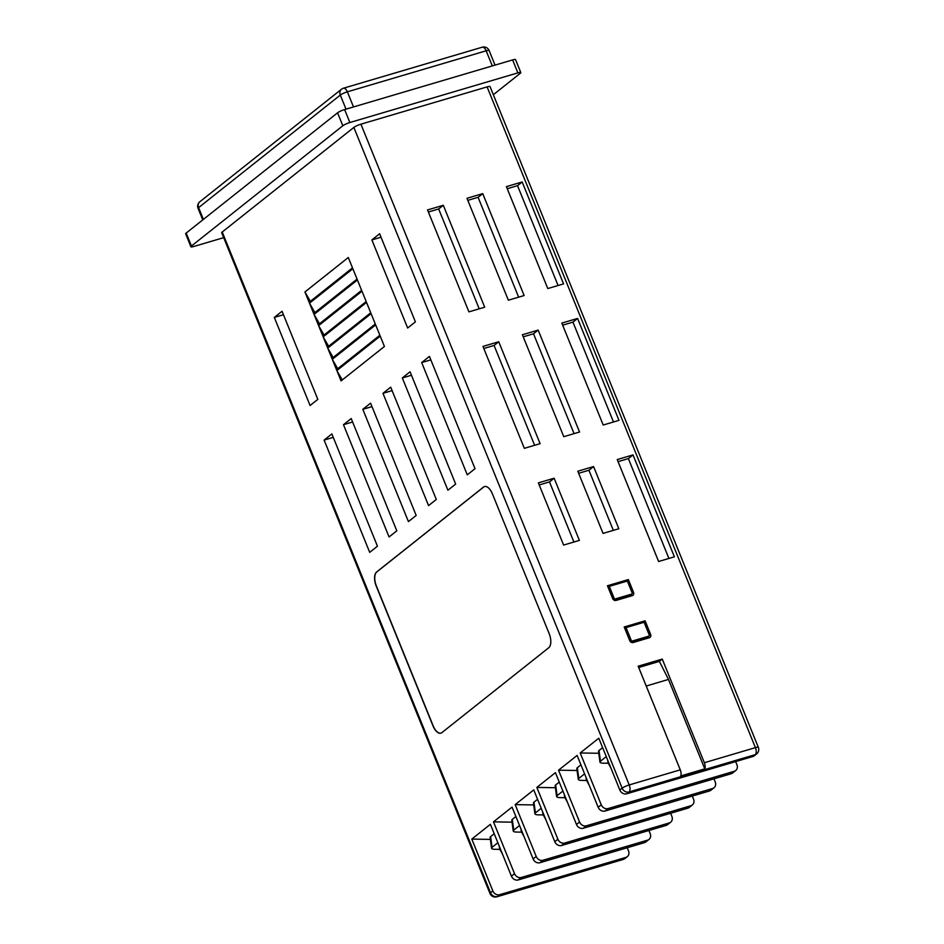 <?xml version="1.0" encoding="UTF-8"?>
<svg xmlns="http://www.w3.org/2000/svg" width="944" height="944" viewBox="0 0 944 944"><rect width="100%" height="100%" fill="white"/><g stroke="black" fill="none" stroke-linecap="round" stroke-linejoin="round"><path stroke-width="1.42" d="M593.575 466.56L618.827 528.746L603.051 533.407L577.799 471.221L593.575 466.56L588.926 470.254L613.34 530.375M554.14 478.219L579.392 540.405L563.615 545.066L538.363 482.88L554.14 478.219L549.491 481.912L573.905 542.033M427.538 209.946L443.302 205.285L484.697 307.201L468.92 311.862L427.538 209.946M487.104 86.895L360.915 124.183L629.211 784.936L680.27 769.844L638.179 666.204L662.263 659.089L704.354 762.728L755.412 747.636L487.104 86.895A5.676 0.968 -22.1 0 1 490.042 86.6L758.339 747.353A5.676 0.968 -22.1 0 0 755.412 747.636A5.676 2.808 73.5 0 1 755.188 754.669L628.999 791.969L626.674 793.81A5.676 4.838 -128.5 0 1 619.842 790.022L622.155 788.181L353.858 127.428L222.218 232L490.526 892.753L492.839 890.912A5.676 4.838 51.5 0 0 499.683 894.688L625.872 857.4A5.676 4.838 51.5 0 0 627.3 856.656A5.676 4.838 51.5 0 0 628.503 850.815L627.241 847.724M524.333 448.329L482.95 346.413L498.727 341.752L540.11 443.668L524.333 448.329M508.356 300.204L466.973 198.287L482.738 193.626L524.132 295.543L508.356 300.204M563.769 436.671L522.386 334.754L538.163 330.093L579.545 432.01L563.769 436.671M547.791 288.557L506.409 186.629L522.174 181.968L563.568 283.884L547.791 288.557M603.204 425.024L561.822 323.096L577.586 318.435L618.981 420.363L603.204 425.024M658.617 561.491L617.234 459.575L633.011 454.902L674.394 556.83L658.617 561.491M633.164 642.522A2.844 2.419 -128.5 0 1 629.742 640.622L624.196 626.981L645.094 620.81L650.628 634.451A2.844 2.419 -128.5 0 1 649.319 637.743L633.164 642.522M616.078 600.431A2.844 2.419 -128.5 0 1 612.656 598.543L607.452 585.752L628.35 579.569L633.542 592.372A2.844 2.419 -128.5 0 1 632.232 595.664L616.078 600.431M274.315 317.42L282.055 311.272L317.833 399.371L310.08 405.519L274.315 317.42L283.46 314.718M304.936 291.956L309.148 302.316L352.501 267.872L348.301 257.5L304.936 291.956L310.364 301.348M309.49 303.177L313.703 313.55L357.068 279.094L352.855 268.733L309.49 303.177L314.918 312.582M314.057 314.411L318.258 324.771L361.623 290.327L357.422 279.967L314.057 314.411L319.473 323.804M318.612 325.633L322.824 336.005L366.189 301.549L361.977 291.189L318.612 325.633L324.04 335.037M323.178 336.866L327.379 347.227L370.744 312.783L366.532 302.422L323.178 336.866L328.595 346.259M327.733 348.1L331.946 358.46L375.299 324.016L371.098 313.644L327.733 348.1L333.161 357.493M332.288 359.322L336.501 369.682L379.866 335.238L375.653 324.878L332.288 359.322L337.716 368.726M336.855 370.555L341.055 380.916L384.42 346.472L380.22 336.099L336.855 370.555L342.271 379.948M369.706 552.358L324.111 440.069L331.863 433.921L377.447 546.198L369.706 552.358M371.877 239.918L379.618 233.758L415.395 321.857L407.655 328.016L371.877 239.918L381.022 237.215M410.062 371.794L402.321 377.942L447.916 490.231L455.657 484.071L410.062 371.794M429.426 356.407L421.685 362.567L467.28 474.844L475.021 468.696L429.426 356.407M441.886 732.627L548.747 647.737A11.352 5.605 -106.5 0 0 549.184 633.684L492.367 493.759A11.352 5.605 -106.5 0 0 484.496 486.561A11.352 5.605 -106.5 0 0 483.505 487.08L376.656 571.97A11.352 5.605 -106.5 0 0 376.208 586.023L433.025 725.948A11.352 5.605 -106.5 0 0 440.895 733.146A11.352 5.605 -106.5 0 0 441.886 732.627M436.305 499.459L390.71 387.17L382.969 393.318L428.564 505.606L436.305 499.459M396.81 530.823L389.07 536.971L343.474 424.694L351.215 418.546L396.81 530.823M416.174 515.448L408.422 521.595L362.826 409.318L370.579 403.159L416.174 515.448M598.767 753.277L580.206 752.97L598.791 738.208L619.842 790.022M602.626 747.636L599.015 750.504A5.676 1.699 172.4 0 0 598.52 751.341L599.947 762.079A5.676 1.699 172.4 0 0 603.251 763.177L608.113 763.248M577.091 770.493L558.529 770.186L577.114 755.424L598.154 807.25L601.257 804.795A5.676 4.838 51.5 0 0 608.089 808.571L734.279 771.283A5.676 4.838 51.5 0 0 735.706 770.54A5.676 4.838 51.5 0 0 736.91 764.699L735.647 761.607M580.938 764.864L577.327 767.732A5.676 1.699 172.4 0 0 576.831 768.569L578.271 779.307A5.676 1.699 172.4 0 0 581.575 780.393L586.425 780.476M555.414 787.721L536.841 787.414L555.426 772.652L576.477 824.478L579.569 822.012A5.676 4.838 51.5 0 0 586.413 825.799L712.602 788.5A5.676 4.838 51.5 0 0 714.03 787.768A5.676 4.838 51.5 0 0 715.222 781.927L713.971 778.824M559.261 782.092L555.65 784.96A5.676 1.699 172.4 0 0 555.155 785.797L556.594 796.524A5.676 1.699 172.4 0 0 559.886 797.621L564.748 797.704M533.726 804.937L515.164 804.642L533.749 789.88L554.789 841.694L557.892 839.24A5.676 4.838 51.5 0 0 564.724 843.027L690.914 805.728A5.676 4.838 51.5 0 0 692.341 804.984A5.676 4.838 51.5 0 0 693.545 799.143L692.294 796.052M537.584 799.308L533.962 802.176A5.676 1.699 172.4 0 0 533.466 803.014L534.906 813.752A5.676 1.699 172.4 0 0 538.21 814.849L543.06 814.92M512.049 822.165L493.488 821.858L512.061 807.096L533.112 858.922L536.204 856.468A5.676 4.838 51.5 0 0 543.048 860.244L669.237 822.956A5.676 4.838 51.5 0 0 670.665 822.212A5.676 4.838 51.5 0 0 671.868 816.371L670.606 813.28M515.896 816.536L512.285 819.404A5.676 1.699 172.4 0 0 511.79 820.242L513.229 830.98A5.676 1.699 172.4 0 0 516.533 832.065L521.383 832.148M497.866 842.732L492.036 847.358A5.676 1.699 172.4 0 0 491.541 848.196A5.676 1.699 172.4 0 0 494.845 849.293L499.706 849.376M490.361 839.393L471.799 839.086L490.384 824.324L511.424 876.15L514.527 873.684A5.676 4.838 51.5 0 0 521.359 877.472L647.549 840.172A5.676 4.838 51.5 0 0 648.976 839.44A5.676 4.838 51.5 0 0 650.18 833.587L648.929 830.496M494.219 833.753L490.609 836.632A5.676 1.699 172.4 0 0 490.113 837.47L491.541 848.196M735.706 770.54L732.615 773.006A5.676 4.838 -128.5 0 1 731.187 773.738L604.986 811.038A5.676 4.838 -128.5 0 1 598.154 807.25M714.03 787.768L710.926 790.222A5.676 4.838 -128.5 0 1 709.499 790.966L583.309 828.254A5.676 4.838 -128.5 0 1 576.477 824.478M692.341 804.984L689.25 807.45A5.676 4.838 -128.5 0 1 687.822 808.182L561.633 845.482A5.676 4.838 -128.5 0 1 554.789 841.694M670.665 822.212L667.561 824.667A5.676 4.838 -128.5 0 1 666.134 825.41L539.944 862.71A5.676 4.838 -128.5 0 1 533.112 858.922M648.976 839.44L645.885 841.895A5.676 4.838 -128.5 0 1 644.457 842.638L518.268 879.926A5.676 4.838 -128.5 0 1 511.424 876.15M539.201 484.945L549.491 481.912M578.637 473.298L588.926 470.254M752.864 756.51L755.188 754.669A5.676 4.838 -128.5 0 0 756.616 753.937L754.291 755.778A5.676 4.838 -128.5 0 1 752.864 756.51L626.674 793.81M601.257 804.795L580.206 752.97M492.839 890.912L471.799 839.086M514.527 873.684L493.488 821.858M536.204 856.468L515.164 804.642M557.892 839.24L536.841 787.414M579.569 822.012L558.529 770.186M428.375 212.011L438.665 208.966L443.302 205.285M438.665 208.966L479.21 308.818M483.788 348.478L494.078 345.445L498.727 341.752M494.078 345.445L534.623 445.285M467.811 200.352L478.101 197.32L482.738 193.626M478.101 197.32L518.645 297.171M523.224 336.819L533.513 333.787L538.163 330.093M533.513 333.787L574.058 433.638M507.247 188.706L517.536 185.661L522.174 181.968M517.536 185.661L558.081 285.513M562.659 325.173L572.949 322.128L577.586 318.435M572.949 322.128L613.494 421.98M618.072 461.64L628.362 458.595L633.011 454.902M628.362 458.595L668.907 558.447M680.27 769.844A5.676 2.808 73.5 0 1 680.707 775.968L704.79 768.853A5.676 2.808 -106.5 0 0 704.354 762.728M638.71 667.491L659.372 661.378L662.263 659.089M646.227 686.017L668.482 679.432L659.372 661.378M668.482 679.432L704.79 768.853M353.858 127.428A5.676 0.968 -22.1 0 1 360.915 124.183M499.683 894.688L497.358 896.54A5.676 4.838 -128.5 0 1 490.526 892.753A5.676 0.968 -22.1 0 0 489.995 893.496L221.687 232.743A5.676 0.968 -22.1 0 1 222.218 232M519.542 825.516L513.725 830.142A5.676 1.699 172.4 0 0 513.229 830.98M541.231 808.288L535.401 812.914A5.676 1.699 172.4 0 0 534.906 813.752M562.907 791.072L557.09 795.686A5.676 1.699 172.4 0 0 556.594 796.524M584.584 773.844L578.766 778.47A5.676 1.699 172.4 0 0 578.271 779.307M606.272 756.616L600.455 761.242A5.676 1.699 172.4 0 0 599.947 762.079M484.579 486.538A11.352 5.605 -106.5 0 0 483.67 487.033L376.809 571.922A11.352 5.605 -106.5 0 0 376.373 585.976L433.19 725.901A11.352 5.605 -106.5 0 0 440.978 733.122M430.83 359.865L421.685 362.567M411.466 375.24L402.321 377.942M392.114 390.615L382.969 393.318M333.256 437.367L324.111 440.069M352.619 421.992L343.474 424.694M371.971 406.616L362.826 409.318M648.386 636.504A2.844 2.419 -128.5 0 1 648.469 637.991M624.621 628.008L642.77 622.651L645.094 620.81M646.852 637.637A1.133 0.968 -128.5 0 1 646.357 638.026L631.524 642.416M631.158 640.209L626.037 627.595L644.091 622.261L649.212 634.875A1.133 0.968 -128.5 0 1 648.681 636.185L632.527 640.964A1.133 0.968 -128.5 0 1 631.158 640.209L630.002 641.129M624.834 628.551L626.037 627.595M631.3 594.425A2.844 2.419 -128.5 0 1 631.383 595.912M607.877 586.779L626.025 581.421L628.35 579.569M629.766 595.558A1.133 0.968 -128.5 0 1 629.27 595.947L614.438 600.337M609.293 586.366L627.347 581.032L632.126 592.797A1.133 0.968 -128.5 0 1 631.595 594.106L615.441 598.885A1.133 0.968 -128.5 0 1 614.072 598.13L609.293 586.366L608.101 587.321M493.334 94.73L520.286 73.313A5.676 0.968 157.9 0 0 520.817 72.582L515.554 59.625A5.676 0.968 157.9 0 0 512.616 59.92L344.619 109.563A5.676 0.968 157.9 0 0 337.563 112.808L186.18 233.074A5.676 0.968 157.9 0 0 185.661 233.805L190.912 246.762A5.676 0.968 157.9 0 0 193.85 246.467L223.681 237.652M520.817 72.582A5.676 0.968 157.9 0 0 517.878 72.877L349.882 122.519A5.676 0.968 157.9 0 0 342.825 125.764L191.443 246.03A5.676 0.968 157.9 0 0 190.912 246.762M607.653 760.038L608.007 762.669A17.464 5.239 -7.6 0 1 608.255 761.513M585.976 777.254L586.33 779.897A17.464 5.239 -7.6 0 1 586.578 778.741M564.3 794.482L564.642 797.114A17.464 5.239 -7.6 0 1 564.89 795.957M542.611 811.71L542.965 814.342A17.464 5.239 -7.6 0 1 543.213 813.185M520.935 828.926L521.289 831.57A17.464 5.239 -7.6 0 1 521.536 830.413M502.491 854.143L499.6 848.786A17.464 5.239 -7.6 0 1 499.848 847.629M608.089 808.571L604.986 811.038M731.187 773.738L734.279 771.283M586.413 825.799L583.309 828.254M709.499 790.966L712.602 788.5M564.724 843.027L561.633 845.482M687.822 808.182L690.914 805.728M543.048 860.244L539.944 862.71M666.134 825.41L669.237 822.956M521.359 877.472L518.268 879.926M644.457 842.638L647.549 840.172M489.995 893.496A5.676 5.676 0 0 0 496.863 896.8A5.676 2.808 73.5 0 0 497.358 896.54L623.547 859.241L625.872 857.4M627.3 856.656L624.975 858.509A5.676 4.838 -128.5 0 1 623.547 859.241A5.676 2.808 -106.5 0 1 623.052 859.5L496.863 896.8M622.155 788.181A5.676 0.968 -22.1 0 1 629.211 784.936A5.676 2.808 -106.5 0 1 628.999 791.969A5.676 4.838 -128.5 0 1 622.155 788.181M492.036 847.358L490.609 836.632M513.725 830.142L512.285 819.404M535.401 812.914L533.962 802.176M557.09 795.686L555.65 784.96M578.766 778.47L577.327 767.732M600.455 761.242L599.015 750.504M649.283 635.524L650.628 634.451M646.357 638.026L648.681 636.185M631.017 642.156L632.527 640.964M632.197 593.446L633.542 592.372M629.27 595.947L631.595 594.106M613.93 600.077L615.441 598.885M612.916 599.051L614.072 598.13M517.878 72.877L512.616 59.92M349.882 122.519L344.619 109.563M342.825 125.764L337.563 112.808M191.443 246.03L186.18 233.074M495.034 65.112L489.11 50.504A5.676 0.968 157.9 0 0 486.172 50.799A5.676 2.808 -106.5 0 0 482.242 47.2L343.427 88.229A5.676 5.676 0 0 0 341.504 89.22A5.676 4.838 -128.5 0 0 340.3 95.073L198.606 207.633A5.676 4.838 -128.5 0 1 199.798 201.792L341.504 89.22M492.308 65.915L486.172 50.799L347.357 91.828A5.676 2.808 -106.5 0 0 343.427 88.229M353.504 106.943L347.357 91.828A5.676 0.968 157.9 0 0 340.3 95.073L346.023 109.15M203.385 219.409L198.606 207.633A5.676 0.968 157.9 0 0 198.075 208.376A5.676 5.676 0 0 1 199.798 201.792M608.007 762.669L610.898 768.027M586.33 779.897L589.221 785.243M564.642 797.114L567.533 802.471M542.965 814.342L545.856 819.699M521.289 831.57L524.18 836.915M499.6 848.786L499.246 846.154M756.616 753.937A5.676 5.676 0 0 0 758.339 747.353M623.052 859.5A5.676 5.676 0 0 0 624.975 858.509M646.652 637.884L648.965 636.044M629.565 595.806L631.878 593.965M489.11 50.504A5.676 5.676 0 0 0 482.242 47.2M202.759 219.905L198.075 208.376"/></g></svg>
